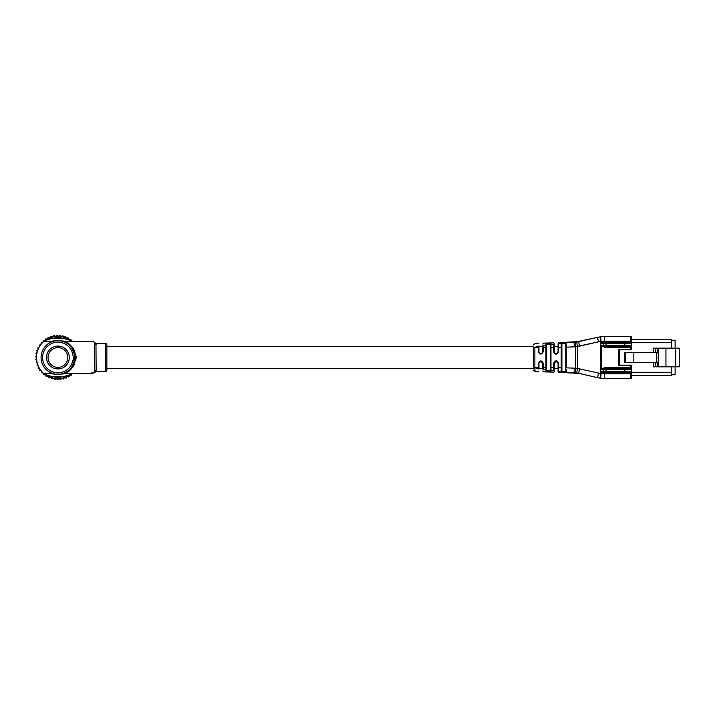 <?xml version="1.0" encoding="UTF-8"?>
<svg xmlns="http://www.w3.org/2000/svg" width="715" height="715" viewBox="0 0 715 715"><rect width="100%" height="100%" fill="white"/><g stroke="black" fill="none" stroke-linecap="round" stroke-linejoin="round"><path stroke-width="1.07" d="M565.726 346.069L565.726 343.272L561.901 343.531L561.901 371.46L565.726 371.711L565.726 357.795M558.075 346.48L554.259 346.48L554.259 344.88L554.259 351.753C555.519 354.22 556.788 354.22 558.075 351.753L558.075 345.3M553.571 368.502L553.571 370.683C553.642 372.613 553.642 372.613 553.571 370.683L550.97 370.388L551.006 371.487L545.956 371.174L545.911 347.526L543.311 347.535L543.355 351.583C541.639 354.899 539.959 354.89 538.306 351.539L538.252 347.544L534.874 347.24C535.16 342.119 535.16 342.119 534.874 347.24L538.252 346.525A0.608 0.492 180 0 1 538.958 347.016C538.958 342.878 538.958 342.878 538.958 347.016L538.958 351.753C540.191 354.193 541.47 354.193 542.783 351.753L542.783 346.176L538.958 346.48L538.958 345.854M533.605 346.48L106.857 346.48L106.857 368.502L534.918 368.502M558.075 368.502L554.259 368.502L554.259 370.102C554.259 371.988 554.259 371.988 554.259 370.102C554.259 371.988 554.259 371.988 554.259 370.102A0.608 0.59 180 0 1 553.571 370.683L553.607 363.327C555.278 360.029 556.958 360.011 558.656 363.3L558.63 367.644L561.23 367.716L561.23 371.478L558.63 371.219C558.692 372.622 558.692 372.622 558.63 371.219C558.692 372.622 558.692 372.622 558.63 371.219A0.608 0.599 180 0 1 558.075 370.629L558.075 363.229L556.163 361.316L554.259 363.229L554.259 370.102M542.274 361.933L542.783 363.229L540.871 361.316L538.958 363.229L538.958 367.09L538.252 367.447L538.252 368.457C538.359 372.765 538.359 372.765 538.252 368.457L534.874 367.742A1.528 1.135 180 0 1 533.605 366.634C533.605 371.201 533.605 371.201 533.605 366.634L533.605 348.554A1.528 1.028 180 0 1 534.874 347.544L534.874 367.447L538.252 367.447L538.306 363.443C539.95 360.101 541.63 360.083 543.355 363.399L542.783 363.229L542.783 368.806C542.783 372.032 542.783 372.032 542.783 368.806C542.783 372.032 542.783 372.032 542.783 368.806L538.252 368.502M67.031 341.43L70.043 341.43C71.563 340.832 69.301 339.813 63.269 338.374L63.689 336.899C70.052 339.723 72.492 341.359 71.017 341.797M92.646 373.552L94.621 372.023L94.621 342.959L93.406 341.466L65.61 341.466C67.943 342.601 70.651 345.104 73.743 349A1.528 0.706 149.6 0 1 72.421 348.974C69.802 345.256 67.407 342.789 65.244 341.582L64.967 341.573C64.144 340.519 51.668 340.528 50.863 341.573L44.804 341.797C43.32 341.368 45.76 339.741 52.141 336.899A21.387 21.387 0 0 1 63.689 336.899M72.081 373.552A21.414 21.414 0 0 1 36.501 357.491A21.414 21.414 0 0 1 72.081 341.43M44.804 373.185L51.48 373.552L45.778 373.552C44.267 374.151 46.52 375.169 52.553 376.608L52.141 378.083C45.778 375.259 43.329 373.623 44.804 373.185L50.863 373.418C51.686 374.463 64.162 374.454 64.967 373.418L65.244 373.409C67.398 372.202 69.784 369.735 72.421 366.009L73.153 364.623A16.829 16.829 0 0 1 41.086 357.491A16.829 16.829 0 0 1 73.153 350.359L74.887 356.856L73.153 364.623L71.768 363.98L73.681 358.018L71.768 351.011L73.153 350.359M94.532 372.551L95.962 371.568L105.328 371.568A1.528 1.528 0 0 0 106.857 370.03L106.857 344.952A1.528 1.528 0 0 0 105.328 343.423L95.962 343.423L96.15 370.602A1.528 1.421 180 0 0 94.621 372.023L94.621 372.023M89.5 373.552L70.043 373.552C71.554 374.159 69.292 375.178 63.269 376.608L52.553 376.608A19.859 19.859 0 0 0 63.269 376.608L63.689 378.083A21.387 21.387 0 0 1 52.141 378.083M90.385 373.802L91.288 372.98L91.288 373.802L89.768 373.802M92.083 372.98L92.083 373.802L92.601 372.962L91.288 372.98M73.743 349L76.255 356.839L73.743 365.991C70.642 369.887 67.934 372.399 65.61 373.525L64.967 373.418M90.045 373.802L70.043 373.552M64.609 373.552A1.528 1.484 -90 0 0 65.244 373.409L90.385 373.525M72.421 366.009A1.528 0.706 -149.6 0 1 73.743 365.991M71.017 373.185C72.51 373.614 70.061 375.25 63.689 378.083M76.255 356.839L73.681 356.964M70.043 341.43L65.244 341.582A1.528 1.484 -90 0 0 64.609 341.43L67.514 341.43M76.255 358.152L73.681 358.018M51.721 341.43L45.778 341.43L50.863 341.573M52.141 336.899L52.553 338.374L63.269 338.374A19.859 19.859 0 0 0 52.553 338.374C46.538 339.813 44.276 340.832 45.778 341.43L44.804 341.797M64.967 341.573L57.906 340.572L51.48 341.43M64.35 373.552L59.265 374.365C56.994 374.776 50.863 373.391 51.48 373.552L50.863 373.418M94.621 342.959A1.528 1.421 180 0 0 96.15 344.389M92.083 373.802L91.288 373.802M92.646 373.31L92.289 373.802M604.559 367.59L604.559 368.198L629.969 368.198L604.559 368.198L600.725 369.727L604.559 367.59L629.969 367.59A2.145 2.145 0 0 1 630.889 367.796L630.889 365.749L618.645 365.749L618.645 349.233L630.889 349.233L630.889 347.195A2.145 2.145 0 0 1 629.969 347.401L604.559 347.401L600.725 345.256L604.559 346.784L629.969 346.784L604.64 346.784A1.528 1.323 90 0 1 603.317 345.256L606.061 345.256L606.061 343.727L603.317 343.727L603.317 345.256L600.725 345.256L600.725 343.727L604.559 341.582L604.559 342.199L629.969 342.199L604.559 342.199L600.725 343.727L603.317 343.727A1.528 1.323 -90 0 1 604.64 342.199M604.559 373.4L600.725 371.255L604.559 372.792L629.969 372.792L604.559 372.792L604.559 373.4L629.969 373.4L629.969 372.792A1.528 1.528 0 0 0 631.497 371.255L631.497 377.806L631.497 375.357L671.296 375.357L671.296 366.822M561.901 370.879A0.608 0.608 180 0 1 561.23 371.478L561.23 347.276L558.63 347.338L558.63 343.763C558.692 342.36 558.692 342.36 558.63 343.763L561.23 343.513L561.221 346.319M574.208 346.855L566.28 347.132L566.28 367.859L575.459 368.198L575.459 346.784L574.208 346.855L574.208 342.378L597.525 337.346L576.755 342.065L577.416 346.587L577.416 368.395L601.19 373.632A25.999 25.999 0 0 0 604.381 373.829L630.889 373.829L631.497 373.194M566.271 369.324L566.682 371.979M579.579 368.824L578.632 373.293L597.525 377.636L576.755 372.926L561.257 372.068A0.608 0.608 180 0 0 561.901 371.46L561.901 357.795M574.208 372.613L574.208 368.127M561.901 357.196L561.901 343.531A0.608 0.608 180 0 0 561.257 342.923L561.23 343.513L561.257 342.923L574.208 342.378M566.271 343.459L566.28 347.132L565.726 347.195L565.726 370.191M558.075 347.454L558.63 347.338L558.656 351.682C556.967 354.971 555.287 354.962 553.607 351.655L553.571 347.436L550.97 347.472L550.97 367.51L554.259 367.385M554.259 347.606L553.571 347.436L553.571 344.299C553.642 342.378 553.642 342.378 553.571 344.299L553.571 346.346M546.609 368.502L546.609 370.576L546.609 367.206L546.609 370.576L550.434 370.888L550.434 347.669L550.97 347.472L551.006 343.495L550.97 344.603L553.571 344.299A0.608 0.59 180 0 1 554.259 344.88C554.259 342.994 554.259 342.994 554.259 344.88M550.434 367.313L550.97 367.51L550.97 370.388A0.608 0.581 180 0 1 550.434 369.807L550.434 357.795M547.467 343.272L545.956 343.817L545.911 345.256L545.956 343.817L551.006 343.495A0.608 0.599 180 0 0 550.434 344.094L546.609 344.407L546.609 347.776L546.609 344.407A0.608 0.59 180 0 0 545.956 343.817M543.311 345.622L543.328 345.122M542.783 347.821L543.311 345.64C543.4 342.315 543.4 342.315 543.311 345.64L545.911 345.256L545.911 347.526L546.609 347.776L546.609 367.206L543.311 367.447L543.311 369.342C543.4 372.667 543.4 372.667 543.311 369.342L545.911 369.727A0.608 0.554 180 0 0 546.609 369.172L546.609 370.576A0.608 0.59 180 0 1 545.956 371.174M538.252 346.525C538.359 342.226 538.359 342.226 538.252 346.525L538.252 347.544L538.958 347.892M558.075 367.528L558.63 367.644L558.63 371.219M554.259 371.523L553.625 372.14L543.373 371.845L543.364 371.317M550.434 368.734L550.434 370.888A0.608 0.599 180 0 0 551.006 371.487L550.979 370.513M534.874 347.24A1.528 1.135 0 0 0 533.605 348.357C533.605 343.781 533.605 343.781 533.605 348.357L533.605 348.554M631.497 373.829L630.889 373.829L630.889 378.414A0.608 0.608 0 0 0 631.497 377.806A0.608 0.608 0 0 1 630.889 378.414L604.381 378.414A30.593 30.593 0 0 1 600.627 378.19L597.525 377.636L600.055 378.11L600.618 373.57L600.055 378.11M604.559 341.582L629.969 341.582A2.145 2.145 0 0 1 630.889 341.788L630.889 341.153L604.381 341.153A25.999 25.999 0 0 0 601.19 341.35L600.618 341.421L600.055 336.872L597.525 337.346L600.627 336.801A30.593 30.593 0 0 1 604.381 336.568L630.889 336.568A0.608 0.608 0 0 1 631.497 337.176L631.497 349.841L619.262 349.841L619.262 365.142L631.497 365.142L631.497 371.264L630.889 373.194A2.145 2.145 0 0 1 629.969 373.4M671.296 348.16L671.296 339.625L631.497 339.625L631.497 337.176M565.726 357.196L565.726 343.656A0.608 0.608 180 0 1 566.28 343.048L566.307 342.664A0.608 0.608 180 0 0 565.726 343.272L565.726 344.791M543.355 363.399L543.311 367.447L542.783 367.161M534.874 367.742C535.16 372.864 535.16 372.864 534.874 367.742L534.874 367.447A1.528 1.028 0 0 1 533.605 366.429M538.958 371.085L538.332 371.702L535.088 371.603L534.945 368.967M600.618 373.57L600.618 341.421L575.459 346.784L575.298 342.271M575.298 372.721L575.459 368.198L577.416 368.395L576.755 372.926M604.381 373.829L604.381 378.414A30.593 30.593 0 0 1 600.627 378.19L601.315 371.586M601.315 343.397L600.627 336.801A30.593 30.593 0 0 1 604.381 336.568L604.381 341.153M597.525 337.346L598.464 341.815L579.579 346.158L578.632 341.69M561.901 347.374L561.23 347.276L561.23 343.513A0.608 0.608 180 0 1 561.901 344.112L561.901 345.372M542.783 370.933L543.373 371.845M538.958 367.09L538.958 367.975C538.958 372.104 538.958 372.104 538.958 367.975A0.608 0.492 -0 0 1 538.252 368.457M538.958 369.128L538.958 368.502M558.075 370.629C558.075 372.006 558.075 372.006 558.075 370.629M542.783 346.176C542.783 342.959 542.783 342.959 542.783 346.176C542.783 342.959 542.783 342.959 542.783 346.176A0.608 0.545 180 0 1 543.311 345.64M554.259 343.459L553.625 342.851L543.373 343.137L542.783 344.049M558.075 344.362C558.075 342.977 558.075 342.977 558.075 344.362C558.075 342.977 558.075 342.977 558.075 344.362A0.608 0.599 180 0 1 558.63 343.763M550.434 357.196L550.434 346.015M550.434 347.669L550.434 345.175A0.608 0.581 180 0 1 550.97 344.603M550.434 346.248L550.434 344.094M546.609 346.48L546.609 345.81A0.608 0.554 180 0 0 545.911 345.256M550.434 368.967L550.434 369.807M565.726 346.48L565.726 343.656M561.901 371.46L561.901 368.502M561.901 345.068L561.901 344.112M565.726 371.049L565.726 371.335A0.608 0.608 180 0 0 566.28 371.943M539.459 353.049L538.306 351.539M543.355 351.583L542.783 351.753M558.656 363.3L558.075 363.229M554.706 361.996L553.607 363.327M554.259 351.753L553.607 351.655M558.656 351.682L558.075 351.753M566.307 372.318A0.608 0.608 180 0 1 565.726 371.711M538.306 363.443L539.414 361.987M631.497 367.796L630.889 367.796L631.497 369.727A1.528 1.528 0 0 0 629.969 368.198A1.528 1.528 0 0 1 631.497 369.727L603.317 369.727L603.317 371.255L606.061 371.255L606.061 369.727A1.528 1.323 -90 0 1 607.384 368.198M631.497 347.195L630.889 347.195L631.497 345.256A1.528 1.528 0 0 1 629.969 346.784L629.969 347.401M631.497 341.788L630.889 341.788L631.497 343.727A1.528 1.528 0 0 0 629.969 342.199A1.528 1.528 0 0 1 631.497 343.727L606.061 343.727A1.528 1.323 -90 0 1 607.384 342.199M630.889 365.749L631.497 365.142M618.645 365.749L619.262 365.142M618.645 349.233L619.262 349.841M630.889 349.233L631.497 349.841M604.559 347.401L604.559 346.784M42.668 372.738A21.566 21.566 0 0 0 42.748 372.828L41.917 372.855A22.183 22.183 0 0 1 41.515 372.426L41.604 371.603A21.566 21.566 0 0 0 42.668 372.738M41.032 343.111A22.183 22.183 0 0 1 41.407 342.673L42.239 342.673A21.566 21.566 0 0 0 41.139 343.933L41.032 343.111M39.262 345.488A22.183 22.183 0 0 1 39.584 345.005L40.406 344.898A21.566 21.566 0 0 0 39.486 346.292L39.262 345.488M37.832 348.08A22.183 22.183 0 0 1 38.083 347.562L38.887 347.338A21.566 21.566 0 0 0 38.154 348.849L37.832 348.08M36.751 350.842A22.183 22.183 0 0 1 36.939 350.296L37.698 349.966A21.566 21.566 0 0 0 37.18 351.557L36.751 350.842M36.054 353.728A22.183 22.183 0 0 1 36.161 353.156L36.876 352.727A21.566 21.566 0 0 0 36.572 354.381L36.054 353.728M35.75 356.669A22.183 22.183 0 0 1 35.777 356.088L36.429 355.578A21.566 21.566 0 0 0 36.349 357.25L35.75 356.669M35.839 359.636A22.183 22.183 0 0 1 35.786 359.055L36.367 358.456A21.566 21.566 0 0 0 36.51 360.128L35.839 359.636M36.322 362.559A22.183 22.183 0 0 1 36.197 361.987L36.688 361.316A21.566 21.566 0 0 0 37.046 362.952L36.322 362.559M37.189 365.392A22.183 22.183 0 0 1 36.992 364.847L37.386 364.114A21.566 21.566 0 0 0 37.966 365.687L37.189 365.392M38.422 368.082A22.183 22.183 0 0 1 38.154 367.564L38.458 366.795A21.566 21.566 0 0 0 39.236 368.27L38.422 368.082M40.013 370.584A22.183 22.183 0 0 1 39.674 370.111L39.87 369.298A21.566 21.566 0 0 0 40.835 370.665L40.013 370.584M44.107 374.848A22.183 22.183 0 0 1 43.66 374.481L43.624 373.65A21.566 21.566 0 0 0 44.929 374.714L44.107 374.848M46.538 376.537A22.183 22.183 0 0 1 46.046 376.233L45.912 375.411A21.566 21.566 0 0 0 47.333 376.287L46.538 376.537M49.183 377.878A22.183 22.183 0 0 1 48.647 377.645L48.405 376.85A21.566 21.566 0 0 0 49.934 377.529L49.183 377.878M51.98 378.861A22.183 22.183 0 0 1 51.417 378.7L51.069 377.94A21.566 21.566 0 0 0 52.678 378.414L51.98 378.861M54.876 379.459A22.183 22.183 0 0 1 54.304 379.379L53.857 378.673A21.566 21.566 0 0 0 55.511 378.923L54.876 379.459M57.835 379.674A22.183 22.183 0 0 1 57.254 379.665L56.717 379.022A21.566 21.566 0 0 0 58.389 379.057L57.835 379.674M60.793 379.486A22.183 22.183 0 0 1 60.212 379.549L59.595 378.995A21.566 21.566 0 0 0 61.258 378.798L60.793 379.486M63.698 378.905A22.183 22.183 0 0 1 63.135 379.048L62.446 378.575A21.566 21.566 0 0 0 64.073 378.163L63.698 378.905M66.495 377.94A22.183 22.183 0 0 1 65.959 378.163L65.217 377.788A21.566 21.566 0 0 0 66.772 377.154L66.495 377.94M69.149 376.617A22.183 22.183 0 0 1 68.64 376.903L67.854 376.626A21.566 21.566 0 0 0 69.31 375.804L69.149 376.617M71.598 374.946A22.183 22.183 0 0 1 71.134 375.304L70.32 375.134A21.566 21.566 0 0 0 71.652 374.115L71.598 374.946M72.304 341.43A21.566 21.566 0 0 0 72.018 341.18L72.85 341.1A22.183 22.183 0 0 1 73.207 341.43M70.535 339.25A22.183 22.183 0 0 1 71.008 339.589L71.089 340.42A21.566 21.566 0 0 0 69.721 339.446L70.535 339.25M67.988 337.73A22.183 22.183 0 0 1 68.497 338.007L68.694 338.812A21.566 21.566 0 0 0 67.21 338.034L67.988 337.73M65.262 336.568A22.183 22.183 0 0 1 65.807 336.765L66.111 337.543A21.566 21.566 0 0 0 64.538 336.971L65.262 336.568M62.411 335.773A22.183 22.183 0 0 1 62.974 335.898L63.376 336.631A21.566 21.566 0 0 0 61.74 336.264L62.411 335.773M59.479 335.371A22.183 22.183 0 0 1 60.051 335.415L60.543 336.086A21.566 21.566 0 0 0 58.88 335.952L59.479 335.371M56.512 335.362A22.183 22.183 0 0 1 57.093 335.326L57.674 335.925A21.566 21.566 0 0 0 55.993 336.014L56.512 335.362M53.571 335.746A22.183 22.183 0 0 1 54.143 335.639L54.796 336.148A21.566 21.566 0 0 0 53.151 336.461L53.571 335.746M50.711 336.515A22.183 22.183 0 0 1 51.266 336.336L51.98 336.756A21.566 21.566 0 0 0 50.39 337.283L50.711 336.515M47.985 337.659A22.183 22.183 0 0 1 48.504 337.409L49.272 337.73A21.566 21.566 0 0 0 47.762 338.463L47.985 337.659M45.429 339.16A22.183 22.183 0 0 1 45.912 338.839L46.716 339.062A21.566 21.566 0 0 0 45.313 339.983L45.429 339.16M44.357 340.715A21.566 21.566 0 0 0 43.097 341.824L43.097 340.992A22.183 22.183 0 0 1 43.535 340.608L44.562 340.751M671.296 340.242L675.121 340.242L675.121 348.16M675.121 366.822L675.121 374.749L671.296 374.749M655.351 352.522L655.351 348.16L653.278 348.16L653.278 352.522M655.351 348.16L665.942 348.16L665.942 366.822L679.25 366.822L679.25 348.16L675.729 348.16L675.729 366.822M653.278 362.46L653.278 366.822L665.942 366.822M655.351 362.46L655.351 366.822M624.401 352.522L658.265 352.522L658.265 366.822M665.942 348.16L675.729 348.16M624.401 362.46L658.265 362.46M625.419 352.522L625.419 362.46M633.821 352.522L633.821 362.46M656.62 352.522L656.62 362.46M57.915 347.606A9.885 9.885 0 0 0 48.03 357.491A9.885 9.885 0 0 0 57.915 367.376A9.885 9.885 0 0 0 67.8 357.491A9.885 9.885 0 0 0 57.915 347.606M57.915 368.913A11.413 11.413 0 0 1 46.493 357.491A11.413 11.413 0 0 1 57.915 346.078A11.413 11.413 0 0 1 69.328 357.491A11.413 11.413 0 0 1 57.915 368.913M71.768 351.011A15.292 15.292 0 0 0 42.614 357.491A15.292 15.292 0 0 0 71.768 363.98M105.328 371.568L105.328 343.423M57.915 378.905A21.414 21.414 0 0 1 36.501 357.491M73.153 364.623A16.829 16.829 0 0 1 57.915 374.32M601.315 345.586L601.315 369.396M604.64 372.792A1.528 1.323 90 0 1 603.317 371.255L600.725 371.255L600.725 369.727L603.317 369.727A1.528 1.323 -90 0 1 604.64 368.198M597.525 377.636L598.464 373.167M631.497 341.153L630.889 341.153L630.889 336.568M561.901 367.617L561.23 367.716M566.28 367.859L565.726 367.796M542.783 368.806A0.608 0.545 0 0 0 543.311 369.342M607.384 372.792A1.528 1.323 90 0 1 606.061 371.255L624.776 371.255L624.928 368.198M607.384 346.784A1.528 1.323 90 0 1 606.061 345.256L624.776 345.256L624.928 342.199M624.928 346.784L624.776 345.256L631.497 345.265M624.928 372.792L624.776 371.255L631.497 371.255M629.969 367.59L629.969 368.198M629.969 341.582L629.969 342.199M657.174 348.16L657.174 352.522M658.265 348.16L658.265 352.522M671.296 342.691L631.497 342.691M631.497 372.3L671.296 372.3M657.174 362.46L657.174 366.822M624.964 352.522L624.964 362.46M95.962 343.423L94.532 342.431M538.958 343.897L538.332 343.289L535.088 343.379L533.605 344.907M558.075 371.666L558.674 372.283L579.391 373.471M558.075 343.316L558.674 342.708L579.391 341.52M535.088 371.603L533.605 370.075M624.293 352.522L624.293 362.46"/></g></svg>
